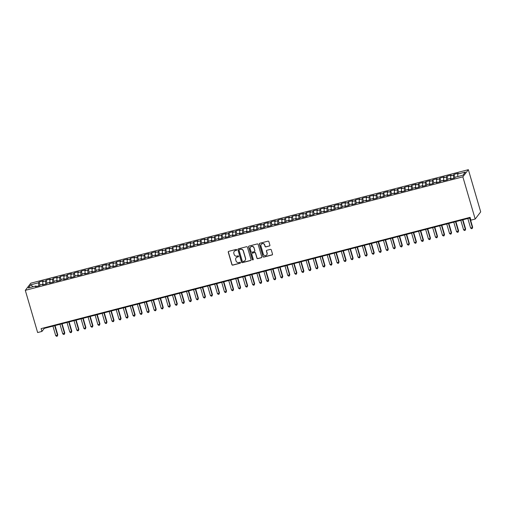 <?xml version="1.0" encoding="UTF-8"?>
<svg xmlns="http://www.w3.org/2000/svg" width="506" height="506" viewBox="0 0 506 506"><rect width="100%" height="100%" fill="white"/><g stroke="black" fill="none" stroke-linecap="round" stroke-linejoin="round"><path stroke-width="0.76" d="M236.707 249.787A0.512 0.493 -142.4 0 0 236.081 249.426L228.744 251.33A0.727 0.702 -142.4 0 0 228.257 252.203L231.893 264.632A0.727 0.702 -142.4 0 0 232.785 265.138L240.116 263.24A0.512 0.493 -142.4 0 0 240.464 262.627A0.512 0.493 -142.4 0 0 239.838 262.272L238.889 262.519A2.328 2.258 -142.4 0 1 236.03 260.881L235.726 259.844A2.328 2.258 -142.4 0 1 237.295 257.061L238.244 256.814A0.512 0.493 -142.4 0 0 238.585 256.207A0.512 0.493 -142.4 0 0 237.959 255.853L237.01 256.099A2.328 2.258 -142.4 0 1 234.151 254.461L233.854 253.424A2.328 2.258 -142.4 0 1 235.416 250.641L236.365 250.394A0.512 0.493 -142.4 0 0 236.707 249.787M269.413 246.017A0.727 0.702 -142.4 0 0 269.9 245.151L268.882 241.666A0.727 0.702 -142.4 0 0 267.99 241.153L259.844 243.266A0.727 0.702 -142.4 0 0 259.357 244.132L262.987 256.561A0.727 0.702 -142.4 0 0 263.879 257.073L272.026 254.961A0.727 0.702 -142.4 0 0 272.513 254.094L271.286 249.882A0.727 0.702 -142.4 0 0 270.394 249.369L266.902 250.274A0.727 0.702 -142.4 0 0 266.415 251.14L267.029 253.228A1.948 1.885 -142.4 0 1 264.84 255.574A1.948 1.885 -142.4 0 1 263.335 254.189L260.944 246.005A1.948 1.885 -142.4 0 1 263.126 243.658A1.948 1.885 -142.4 0 1 264.638 245.049L265.036 246.409A0.727 0.702 -142.4 0 0 265.928 246.922L269.527 245.872A0.727 0.702 -142.4 0 0 269.837 245.695M475.191 219.047L462.851 176.841L468.36 169.681L480.7 211.887L475.191 219.047L470.903 220.161L470.08 217.346L41.106 328.622L41.935 331.436L44.294 328.369L470.232 217.877M41.935 331.436L37.64 332.55L25.3 290.343L462.851 176.841M247.415 247.232A0.727 0.702 -142.4 0 0 246.523 246.719L238.377 248.832A0.727 0.702 -142.4 0 0 237.89 249.705L241.52 262.133A0.727 0.702 -142.4 0 0 242.412 262.646L250.559 260.533A0.727 0.702 -142.4 0 0 251.046 259.66L247.415 247.232M249.11 246.049L257.257 243.936A0.727 0.702 -142.4 0 1 258.149 244.449L261.779 256.877A0.727 0.702 -142.4 0 1 261.292 257.744L257.807 258.648A0.727 0.702 -142.4 0 1 256.915 258.136L255.441 253.095A0.727 0.702 -142.4 0 0 254.55 252.589L252.235 253.183A0.727 0.702 -142.4 0 0 251.748 254.056L253.285 259.306A0.512 0.493 -142.4 0 1 252.709 259.92A0.512 0.493 -142.4 0 1 252.317 259.553L248.623 246.915A0.727 0.702 -142.4 0 1 249.11 246.049M468.36 169.681L30.809 283.183L25.3 290.343M40.025 285.182L39.095 282L38.481 282.797L30.746 284.802L28.317 287.958L36.052 285.953L35.439 286.75L39.658 285.656L40.271 284.859L43.086 284.125L42.472 284.922L46.691 283.828L47.305 283.031L50.119 282.304L49.506 283.101L53.725 282.006L54.338 281.209L57.146 280.482L56.539 281.273L60.758 280.179L61.371 279.382L64.18 278.654L63.566 279.451L67.791 278.357L68.399 277.56L71.213 276.833L70.6 277.63L74.818 276.535L75.432 275.738L78.247 275.005L77.633 275.802L81.852 274.707L82.465 273.91L85.28 273.183L84.666 273.98L88.885 272.886L89.499 272.089L92.313 271.355L91.7 272.152L95.919 271.058L96.532 270.261L99.34 269.534L98.733 270.33L102.952 269.236L103.566 268.439L106.374 267.712L105.76 268.509L109.979 267.415L110.593 266.618L113.407 265.884L112.794 266.681L117.012 265.587L117.626 264.79L120.441 264.062L119.827 264.859L124.046 263.765L124.659 262.968L127.474 262.234L126.861 263.031L131.079 261.937L131.693 261.14L134.507 260.413L133.894 261.21L138.113 260.116L138.726 259.319L141.535 258.591L140.921 259.382L145.146 258.288L145.753 257.497L148.568 256.763L147.954 257.56L152.173 256.466L152.787 255.669L155.601 254.942L154.988 255.739L159.207 254.644L159.82 253.848L162.635 253.114L162.021 253.911L166.24 252.817L166.853 252.02L169.668 251.292L169.055 252.089L173.273 250.995L173.887 250.198L176.695 249.471L176.088 250.261L180.307 249.167L180.92 248.376L183.729 247.643L183.115 248.44L187.34 247.345L187.947 246.548L190.762 245.821L190.148 246.618L194.367 245.524L194.981 244.727L197.795 243.993L197.182 244.79L201.401 243.696L202.014 242.899L204.829 242.172L204.215 242.969L208.434 241.874L209.048 241.077L211.862 240.344L211.249 241.141L215.467 240.046L216.081 239.249L218.889 238.522L218.282 239.319L222.501 238.225L223.114 237.428L225.923 236.7L225.309 237.497L229.528 236.403L230.141 235.606L232.956 234.873L232.343 235.669L236.561 234.575L237.175 233.778L239.989 233.051L239.376 233.848L243.595 232.754L244.208 231.957L247.023 231.223L246.409 232.02L250.628 230.926L251.242 230.129L254.056 229.401L253.443 230.198L257.662 229.104L258.275 228.307L261.083 227.58L260.476 228.377L264.695 227.276L265.302 226.486L268.117 225.752L267.503 226.549L271.722 225.455L272.336 224.658L275.15 223.93L274.537 224.727L278.755 223.633L279.369 222.836L282.184 222.102L281.57 222.899L285.789 221.805L286.402 221.008L289.217 220.281L288.603 221.078L292.822 219.983L293.436 219.187L296.25 218.459L295.637 219.25L299.856 218.156L300.469 217.365L303.277 216.631L302.664 217.428L306.889 216.334L307.496 215.537L310.311 214.81L309.697 215.607L313.916 214.512L314.53 213.715L317.344 212.982L316.731 213.779L320.949 212.684L321.563 211.887L324.378 211.16L323.764 211.957L327.983 210.863L328.596 210.066L331.411 209.339L330.797 210.129L335.016 209.035L335.63 208.238L338.438 207.511L337.831 208.308L342.05 207.213L342.663 206.416L345.471 205.689L344.858 206.486L349.083 205.392L349.69 204.595L352.505 203.861L351.891 204.658L356.11 203.564L356.724 202.767L359.538 202.039L358.925 202.836L363.144 201.742L363.757 200.945L366.572 200.212L365.958 201.008L370.177 199.914L370.79 199.117L373.605 198.39L372.992 199.187L377.21 198.093L377.824 197.296L380.632 196.568L380.025 197.365L384.244 196.265L384.851 195.474L387.666 194.74L387.052 195.537L391.271 194.443L391.884 193.646L394.699 192.919L394.085 193.716L398.304 192.622L398.918 191.825L401.732 191.091L401.119 191.888L405.338 190.794L405.951 189.997L408.766 189.269L408.152 190.066L412.371 188.972L412.985 188.175L415.799 187.448L415.186 188.238L419.404 187.144L420.018 186.353L422.826 185.62L422.213 186.417L426.438 185.322L427.045 184.526L429.86 183.798L429.246 184.595L433.465 183.501L434.078 182.704L436.893 181.97L436.28 182.767L440.498 181.673L441.112 180.876L443.926 180.149L443.313 180.946L447.532 179.851L448.145 179.054L450.96 178.327L450.346 179.118L454.565 178.023L455.179 177.226L462.914 175.221L465.343 172.065L457.607 174.077L457.873 176.531M39.095 282L43.314 280.906L42.7 281.703L45.515 280.969L45.85 284.049M47.058 283.354L46.128 280.179L45.515 280.969M46.128 280.179L50.347 279.078L49.733 279.875L52.548 279.148L52.883 282.221M54.085 281.532L53.155 278.351L52.548 279.148M53.155 278.351L57.374 277.256L56.767 278.053L59.575 277.326L59.917 280.4M61.118 279.71L60.189 276.529L59.575 277.326M60.189 276.529L64.407 275.435L63.794 276.232L66.609 275.498L66.95 278.572M68.152 277.883L67.222 274.701L66.609 275.498M67.222 274.701L71.441 273.607L70.827 274.404L73.642 273.676L73.977 276.75M75.185 276.061L74.255 272.879L73.642 273.676M74.255 272.879L78.474 271.785L77.861 272.582L80.675 271.849L81.011 274.929M82.219 274.233L81.289 271.052L80.675 271.849M81.289 271.052L85.508 269.957L84.894 270.754L87.709 270.027L88.044 273.101M89.252 272.411L88.322 269.23L87.709 270.027M88.322 269.23L92.541 268.136L91.928 268.933L94.736 268.205L95.077 271.279M96.279 270.583L95.349 267.408L94.736 268.205M95.349 267.408L99.568 266.314L98.961 267.105L101.769 266.377L102.111 269.451M103.313 268.762L102.383 265.58L101.769 266.377M102.383 265.58L106.602 264.486L105.988 265.283L108.803 264.556L109.144 267.63M110.346 266.94L109.416 263.759L108.803 264.556M109.416 263.759L113.635 262.665L113.021 263.462L115.836 262.728L116.171 265.808M117.379 265.112L116.45 261.931L115.836 262.728M116.45 261.931L120.668 260.837L120.055 261.634L122.869 260.906L123.205 263.98M124.413 263.291L123.483 260.109L122.869 260.906M123.483 260.109L127.702 259.015L127.088 259.812L129.903 259.078L130.238 262.159M131.446 261.463L130.51 258.288L129.903 259.078M130.51 258.288L134.735 257.193L134.122 257.984L136.93 257.257L137.271 260.331M138.473 259.641L137.543 256.46L136.93 257.257M137.543 256.46L141.762 255.366L141.155 256.162L143.963 255.435L144.305 258.509M145.507 257.82L144.577 254.638L143.963 255.435M144.577 254.638L148.796 253.544L148.182 254.341L150.997 253.607L151.332 256.687M152.54 255.992L151.61 252.81L150.997 253.607M151.61 252.81L155.829 251.716L155.215 252.513L158.03 251.786L158.365 254.86M159.573 254.17L158.644 250.989L158.03 251.786M158.644 250.989L162.862 249.894L162.249 250.691L165.064 249.958L165.399 253.038M166.607 252.342L165.677 249.167L165.064 249.958M165.677 249.167L169.896 248.066L169.282 248.863L172.097 248.136L172.432 251.21M173.634 250.521L172.704 247.339L172.097 248.136M172.704 247.339L176.929 246.245L176.316 247.042L179.124 246.314L179.466 249.388M180.667 248.699L179.738 245.518L179.124 246.314M179.738 245.518L183.956 244.423L183.343 245.22L186.157 244.487L186.499 247.56M187.701 246.871L186.771 243.69L186.157 244.487M186.771 243.69L190.99 242.595L190.376 243.392L193.191 242.665L193.526 245.739M194.734 245.049L193.804 241.868L193.191 242.665M193.804 241.868L198.023 240.774L197.41 241.571L200.224 240.837L200.559 243.917M201.767 243.222L200.838 240.04L200.224 240.837M200.838 240.04L205.056 238.946L204.443 239.743L207.258 239.015L207.593 242.089M208.801 241.4L207.871 238.218L207.258 239.015M207.871 238.218L212.09 237.124L211.476 237.921L214.291 237.194L214.626 240.268M215.828 239.578L214.898 236.397L214.291 237.194M214.898 236.397L219.117 235.303L218.51 236.093L221.318 235.366L221.66 238.44M222.861 237.75L221.932 234.569L221.318 235.366M221.932 234.569L226.15 233.475L225.537 234.272L228.351 233.544L228.693 236.618M229.895 235.929L228.965 232.747L228.351 233.544M228.965 232.747L233.184 231.653L232.57 232.45L235.385 231.716L235.72 234.797M236.928 234.101L235.998 230.919L235.385 231.716M235.998 230.919L240.217 229.825L239.604 230.622L242.418 229.895L242.754 232.969M243.962 232.279L243.032 229.098L242.418 229.895M243.032 229.098L247.251 228.004L246.637 228.801L249.452 228.067L249.787 231.147M250.995 230.451L250.059 227.276L249.452 228.067M250.059 227.276L254.284 226.182L253.67 226.973L256.479 226.245L256.82 229.319M258.022 228.63L257.092 225.448L256.479 226.245M257.092 225.448L261.311 224.354L260.704 225.151L263.512 224.424L263.854 227.498M265.055 226.808L264.126 223.627L263.512 224.424M264.126 223.627L268.344 222.532L267.731 223.329L270.546 222.596L270.887 225.676M272.089 224.98L271.159 221.799L270.546 222.596M271.159 221.799L275.378 220.705L274.764 221.501L277.579 220.774L277.914 223.848M279.122 223.159L278.192 219.977L277.579 220.774M278.192 219.977L282.411 218.883L281.798 219.68L284.612 218.946L284.948 222.026M286.156 221.331L285.226 218.156L284.612 218.946M285.226 218.156L289.445 217.055L288.831 217.852L291.646 217.125L291.981 220.199M293.183 219.509L292.253 216.328L291.646 217.125M292.253 216.328L296.478 215.233L295.865 216.03L298.673 215.303L299.014 218.377M300.216 217.688L299.286 214.506L298.673 215.303M299.286 214.506L303.505 213.412L302.892 214.209L305.706 213.475L306.048 216.549M307.25 215.86L306.32 212.678L305.706 213.475M306.32 212.678L310.539 211.584L309.925 212.381L312.74 211.653L313.075 214.727M314.283 214.038L313.353 210.857L312.74 211.653M313.353 210.857L317.572 209.762L316.958 210.559L319.773 209.826L320.108 212.906M321.316 212.21L320.387 209.029L319.773 209.826M320.387 209.029L324.605 207.934L323.992 208.731L326.806 208.004L327.142 211.078M328.35 210.388L327.42 207.207L326.806 208.004M327.42 207.207L331.639 206.113L331.025 206.91L333.84 206.182L334.175 209.256M335.377 208.567L334.447 205.385L333.84 206.182M334.447 205.385L338.666 204.291L338.059 205.088L340.867 204.354L341.208 207.428M342.41 206.739L341.48 203.557L340.867 204.354M341.48 203.557L345.699 202.463L345.086 203.26L347.9 202.533L348.242 205.607M349.444 204.917L348.514 201.736L347.9 202.533M348.514 201.736L352.733 200.642L352.119 201.439L354.934 200.705L355.269 203.785M356.477 203.089L355.547 199.908L354.934 200.705M355.547 199.908L359.766 198.814L359.152 199.611L361.967 198.883L362.302 201.957M363.51 201.268L362.581 198.086L361.967 198.883M362.581 198.086L366.799 196.992L366.186 197.789L369 197.062L369.336 200.136M370.544 199.44L369.614 196.265L369 197.062M369.614 196.265L373.833 195.171L373.219 195.961L376.028 195.234L376.369 198.308M377.571 197.618L376.641 194.437L376.028 195.234M376.641 194.437L380.86 193.343L380.253 194.14L383.061 193.412L383.403 196.486M384.604 195.797L383.674 192.615L383.061 193.412M383.674 192.615L387.893 191.521L387.28 192.318L390.094 191.584L390.436 194.665M391.638 193.969L390.708 190.787L390.094 191.584M390.708 190.787L394.927 189.693L394.313 190.49L397.128 189.763L397.463 192.837M398.671 192.147L397.741 188.966L397.128 189.763M397.741 188.966L401.96 187.871L401.347 188.668L404.161 187.935L404.496 191.015M405.704 190.319L404.775 187.144L404.161 187.935M404.775 187.144L408.993 186.05L408.38 186.84L411.195 186.113L411.53 189.187M412.738 188.498L411.802 185.316L411.195 186.113M411.802 185.316L416.027 184.222L415.413 185.019L418.222 184.292L418.563 187.365M419.765 186.676L418.835 183.495L418.222 184.292M418.835 183.495L423.054 182.4L422.447 183.197L425.255 182.464L425.597 185.544M426.798 184.848L425.869 181.667L425.255 182.464M425.869 181.667L430.087 180.572L429.474 181.369L432.288 180.642L432.624 183.716M433.832 183.027L432.902 179.845L432.288 180.642M432.902 179.845L437.121 178.751L436.507 179.548L439.322 178.814L439.657 181.894M440.865 181.199L439.935 178.023L439.322 178.814M439.935 178.023L444.154 176.923L443.541 177.72L446.355 176.992L446.69 180.066M447.899 179.377L446.969 176.196L446.355 176.992M446.969 176.196L451.188 175.101L450.574 175.898L453.389 175.171L453.724 178.245M454.926 177.555L453.996 174.374L453.389 175.171M453.996 174.374L458.221 173.28L457.607 174.077M450.96 178.327L451.276 178.877M443.926 180.149L444.243 180.705M450.574 175.898L450.84 178.352M436.893 181.97L437.209 182.527M443.541 177.72L443.813 180.18M429.86 183.798L430.176 184.355M436.507 179.548L436.779 182.002M422.826 185.62L423.142 186.176M429.474 181.369L429.746 183.823M415.799 187.448L416.115 187.998M422.447 183.197L422.712 185.651M408.766 189.269L409.082 189.826M415.413 185.019L415.679 187.473M401.732 191.091L402.049 191.647M408.38 186.84L408.652 189.301M394.699 192.919L395.015 193.475M401.347 188.668L401.619 191.123M387.666 194.74L387.982 195.297M394.313 190.49L394.585 192.95M380.632 196.568L380.955 197.119M387.28 192.318L387.552 194.772M373.605 198.39L373.921 198.947M380.253 194.14L380.518 196.594M366.572 200.212L366.888 200.768M373.219 195.961L373.485 198.422M359.538 202.039L359.855 202.596M366.186 197.789L366.458 200.243M352.505 203.861L352.821 204.418M359.152 199.611L359.424 202.071M345.471 205.689L345.788 206.239M352.119 201.439L352.391 203.893M338.438 207.511L338.761 208.067M345.086 203.26L345.358 205.714M331.411 209.339L331.727 209.889M338.059 205.088L338.324 207.542M324.378 211.16L324.694 211.717M331.025 206.91L331.291 209.364M317.344 212.982L317.66 213.538M323.992 208.731L324.264 211.192M310.311 214.81L310.627 215.366M316.958 210.559L317.23 213.013M303.277 216.631L303.594 217.188M309.925 212.381L310.197 214.835M296.25 218.459L296.567 219.009M302.892 214.209L303.164 216.663M289.217 220.281L289.533 220.837M295.865 216.03L296.13 218.484M282.184 222.102L282.5 222.659M288.831 217.852L289.097 220.312M275.15 223.93L275.466 224.487M281.798 219.68L282.07 222.134M268.117 225.752L268.433 226.308M274.764 221.501L275.036 223.962M261.083 227.58L261.4 228.13M267.731 223.329L268.003 225.784M254.056 229.401L254.373 229.958M260.704 225.151L260.969 227.605M247.023 231.223L247.339 231.78M253.67 226.973L253.936 229.433M239.989 233.051L240.306 233.608M246.637 228.801L246.909 231.255M232.956 234.873L233.272 235.429M239.604 230.622L239.876 233.083M225.923 236.7L226.239 237.251M232.57 232.45L232.842 234.904M218.889 238.522L219.212 239.079M225.537 234.272L225.809 236.726M211.862 240.344L212.178 240.9M218.51 236.093L218.775 238.554M204.829 242.172L205.145 242.728M211.476 237.921L211.742 240.375M197.795 243.993L198.112 244.55M204.443 239.743L204.715 242.203M190.762 245.821L191.078 246.371M197.41 241.571L197.682 244.025M183.729 247.643L184.045 248.199M190.376 243.392L190.648 245.846M176.695 249.471L177.018 250.021M183.343 245.22L183.615 247.674M169.668 251.292L169.984 251.849M176.316 247.042L176.581 249.496M162.635 253.114L162.951 253.67M169.282 248.863L169.548 251.324M155.601 254.942L155.918 255.498M162.249 250.691L162.521 253.145M148.568 256.763L148.884 257.32M155.215 252.513L155.487 254.967M141.535 258.591L141.851 259.142M148.182 254.341L148.454 256.795M134.507 260.413L134.824 260.969M141.155 256.162L141.421 258.617M127.474 262.234L127.79 262.791M134.122 257.984L134.387 260.445M120.441 264.062L120.757 264.619M127.088 259.812L127.36 262.266M113.407 265.884L113.724 266.441M120.055 261.634L120.327 264.094M106.374 267.712L106.69 268.262M113.021 263.462L113.293 265.916M99.34 269.534L99.663 270.09M105.988 265.283L106.26 267.737M92.313 271.355L92.63 271.912M98.961 267.105L99.227 269.565M85.28 273.183L85.596 273.74M91.928 268.933L92.193 271.387M78.247 275.005L78.563 275.561M84.894 270.754L85.166 273.215M71.213 276.833L71.529 277.383M77.861 272.582L78.133 275.036M64.18 278.654L64.496 279.211M70.827 274.404L71.099 276.858M57.146 280.482L57.469 281.032M63.794 276.232L64.066 278.686M50.119 282.304L50.436 282.86M56.767 278.053L57.033 280.507M43.086 284.125L43.402 284.682M49.733 279.875L49.999 282.335M36.052 285.953L36.369 286.51M42.7 281.703L42.972 284.157M30.746 284.802L33.048 286.731M38.481 282.797L38.817 285.871M44.136 327.837L44.294 328.369M236.675 250.141A0.512 0.493 -142.4 0 1 236.473 250.249L235.524 250.495A2.328 2.258 -142.4 0 0 234.272 251.362M236.15 257.782A2.328 2.258 -142.4 0 1 237.403 256.915L238.351 256.668A0.512 0.493 -142.4 0 0 238.554 256.567M228.434 251.507A0.727 0.702 -142.4 0 0 228.37 252.051L232.007 264.486A0.727 0.702 -142.4 0 0 232.899 264.992L240.23 263.095A0.512 0.493 -142.4 0 0 240.432 262.987M238.06 249.009A0.727 0.702 -142.4 0 0 237.997 249.559L241.634 261.988A0.727 0.702 -142.4 0 0 242.526 262.494L250.672 260.381A0.727 0.702 -142.4 0 0 250.982 260.204M239.42 249.603A0.512 0.493 -142.4 0 0 239.079 250.211L242.266 261.121A0.512 0.493 -142.4 0 0 242.893 261.482L243.892 261.222A2.328 2.258 -142.4 0 0 245.454 258.44L243.272 250.982A2.328 2.258 -142.4 0 0 240.42 249.344L239.528 249.458A0.512 0.493 -142.4 0 0 239.218 249.705M245.144 260.356A2.328 2.258 -142.4 0 0 245.568 258.294L245.454 258.44M239.528 249.458L240.533 249.199A2.328 2.258 -142.4 0 1 243.386 250.831L245.568 258.294M251.925 253.367A0.727 0.702 -142.4 0 1 252.349 253.038L254.663 252.443A0.727 0.702 -142.4 0 1 255.555 252.949L257.029 257.99A0.727 0.702 -142.4 0 0 257.921 258.503L261.406 257.598A0.727 0.702 -142.4 0 0 261.716 257.421M248.794 246.226A0.727 0.702 -142.4 0 0 248.731 246.77L252.431 259.407A0.512 0.493 -142.4 0 0 253.253 259.66M253.911 247.87A1.948 1.885 -142.4 0 0 250.521 247.162A1.948 1.885 -142.4 0 0 250.217 248.825L251.065 251.71A0.727 0.702 -142.4 0 0 251.956 252.222L254.265 251.621A0.727 0.702 -142.4 0 0 254.752 250.748L254.025 247.719A1.948 1.885 -142.4 0 0 250.578 247.086M254.695 251.299A0.727 0.702 -142.4 0 0 254.866 250.603L254.752 250.748M254.025 247.719L254.866 250.603M261.305 244.271A1.948 1.885 -142.4 0 1 264.746 244.904L265.144 246.264A0.727 0.702 -142.4 0 0 266.036 246.776L269.527 245.872M266.776 254.822A1.948 1.885 -142.4 0 0 267.143 253.082L267.029 253.228M266.592 250.451A0.727 0.702 -142.4 0 0 266.529 250.995L267.143 253.082M259.527 243.443A0.727 0.702 -142.4 0 0 259.464 243.987L263.101 256.415A0.727 0.702 -142.4 0 0 263.993 256.928L272.139 254.815A0.727 0.702 -142.4 0 0 272.456 254.638M52.934 326.13L55.717 335.649L57.475 335.193L57.76 334.827L55.053 325.579M57.76 334.827L57.298 336.136L57.475 335.193L54.692 325.674M57.298 336.136L56.596 336.319L55.717 335.649M59.967 324.302L62.75 333.827L64.787 333.005L62.086 323.758M64.787 333.005L64.332 334.308L64.509 333.372L61.726 323.846M64.332 334.308L63.629 334.491L62.75 333.827M67.001 322.48L69.784 331.999L71.542 331.544L71.82 331.177L69.12 321.93M71.82 331.177L71.365 332.486L71.542 331.544L68.759 322.025M71.365 332.486L70.663 332.67L69.784 331.999M74.028 320.659L76.817 330.178L78.575 329.722L78.854 329.355L76.147 320.108M78.854 329.355L78.398 330.665L78.575 329.722L75.786 320.197M78.398 330.665L77.696 330.848L76.817 330.178M81.061 318.831L83.844 328.35L85.603 327.894L85.887 327.534L83.18 318.28M85.887 327.534L85.432 328.837L85.603 327.894L82.82 318.375M85.432 328.837L84.723 329.02L83.844 328.35M88.095 317.009L90.878 326.528L92.636 326.073L92.921 325.706L90.213 316.459M92.921 325.706L92.459 327.015L92.636 326.073L89.853 316.554M92.459 327.015L91.757 327.199L90.878 326.528M95.128 315.181L97.911 324.707L99.669 324.251L99.948 323.884L97.247 314.631M99.948 323.884L99.492 325.187L99.669 324.251L96.886 314.726M99.492 325.187L98.79 325.371L97.911 324.707M102.161 313.359L104.944 322.879L106.703 322.423L106.981 322.056L104.28 312.809M106.981 322.056L106.526 323.366L106.703 322.423L103.92 312.904M106.526 323.366L105.824 323.549L104.944 322.879M109.195 311.538L111.978 321.057L113.736 320.602L114.014 320.235L111.307 310.988M114.014 320.235L113.559 321.544L113.736 320.602L110.947 311.076M113.559 321.544L112.857 321.721L111.978 321.057M116.222 309.71L119.011 319.229L120.77 318.774L121.048 318.413L118.341 309.16M121.048 318.413L120.592 319.716L120.77 318.774L117.98 309.255M120.592 319.716L119.89 319.9L119.011 319.229M123.255 307.888L126.038 317.407L127.797 316.952L128.081 316.585L125.374 307.338M128.081 316.585L127.626 317.894L127.797 316.952L125.014 307.433M127.626 317.894L126.917 318.078L126.038 317.407M130.289 306.06L133.072 315.586L135.115 314.764L132.408 305.51M135.115 314.764L134.653 316.067L134.83 315.124L132.047 305.605M134.653 316.067L133.951 316.25L133.072 315.586M137.322 304.239L140.105 313.758L141.863 313.303L142.142 312.936L139.441 303.689M142.142 312.936L141.686 314.245L141.863 313.303L139.08 303.783M141.686 314.245L140.984 314.428L140.105 313.758M144.355 302.411L147.138 311.936L149.175 311.114L146.474 301.867M149.175 311.114L148.72 312.423L148.897 311.481L146.114 301.955M148.72 312.423L148.018 312.6L147.138 311.936M151.383 300.589L154.172 310.108L155.93 309.653L156.209 309.292L153.501 300.039M156.209 309.292L155.753 310.595L155.93 309.653L153.141 300.134M155.753 310.595L155.051 310.779L154.172 310.108M158.416 298.768L161.199 308.287L162.957 307.831L163.242 307.465L160.535 298.217M163.242 307.465L162.787 308.774L162.957 307.831L160.174 298.312M162.787 308.774L162.078 308.957L161.199 308.287M165.449 296.94L168.232 306.465L170.275 305.643L167.568 296.389M170.275 305.643L169.814 306.946L169.991 306.003L167.208 296.484M169.814 306.946L169.112 307.129L168.232 306.465M172.483 295.118L175.266 304.637L177.024 304.182L177.309 303.815L174.602 294.568M177.309 303.815L176.847 305.124L177.024 304.182L174.241 294.663M176.847 305.124L176.145 305.308L175.266 304.637M179.516 293.29L182.299 302.816L184.336 301.993L181.635 292.746M184.336 301.993L183.88 303.303L184.057 302.36L181.274 292.835M183.88 303.303L183.178 303.48L182.299 302.816M186.55 291.469L189.333 300.988L191.091 300.532L191.369 300.166L188.668 290.918M191.369 300.166L190.914 301.475L191.091 300.532L188.308 291.013M190.914 301.475L190.212 301.658L189.333 300.988M193.577 289.647L196.366 299.166L198.124 298.711L198.403 298.344L195.695 289.097M198.403 298.344L197.947 299.653L198.124 298.711L195.335 289.185M197.947 299.653L197.245 299.837L196.366 299.166M200.61 287.819L203.393 297.338L205.151 296.883L205.436 296.522L202.729 287.269M205.436 296.522L204.981 297.825L205.151 296.883L202.368 287.364M204.981 297.825L204.272 298.009L203.393 297.338M207.643 285.998L210.426 295.517L212.185 295.061L212.469 294.694L209.762 285.447M212.469 294.694L212.008 296.004L212.185 295.061L209.402 285.542M212.008 296.004L211.306 296.187L210.426 295.517M214.677 284.17L217.46 293.695L219.218 293.24L219.496 292.873L216.796 283.619M219.496 292.873L219.041 294.176L219.218 293.24L216.435 283.714M219.041 294.176L218.339 294.359L217.46 293.695M221.71 282.348L224.493 291.867L226.252 291.412L226.53 291.045L223.829 281.798M226.53 291.045L226.074 292.354L226.252 291.412L223.469 281.893M226.074 292.354L225.372 292.538L224.493 291.867M228.744 280.526L231.527 290.046L233.285 289.59L233.563 289.223L230.862 279.976M233.563 289.223L233.108 290.533L233.285 289.59L230.502 280.065M233.108 290.533L232.406 290.71L231.527 290.046M235.771 278.698L238.56 288.218L240.318 287.762L240.597 287.402L237.89 278.148M240.597 287.402L240.141 288.705L240.318 287.762L237.529 278.243M240.141 288.705L239.439 288.888L238.56 288.218M242.804 276.877L245.587 286.396L247.345 285.941L247.63 285.574L244.923 276.327M247.63 285.574L247.175 286.883L247.345 285.941L244.562 276.421M247.175 286.883L246.466 287.066L245.587 286.396M249.837 275.049L252.62 284.574L254.379 284.119L254.663 283.752L251.956 274.499M254.663 283.752L254.202 285.055L254.379 284.119L251.596 274.594M254.202 285.055L253.5 285.239L252.62 284.574M256.871 273.227L259.654 282.746L261.412 282.291L261.691 281.924L258.99 272.677M261.691 281.924L261.235 283.233L261.412 282.291L258.629 272.772M261.235 283.233L260.533 283.417L259.654 282.746M263.904 271.399L266.687 280.925L268.724 280.103L266.023 270.855M268.724 280.103L268.269 281.412L268.446 280.469L265.663 270.944M268.269 281.412L267.566 281.589L266.687 280.925M270.938 269.578L273.721 279.097L275.479 278.642L275.757 278.281L273.05 269.028M275.757 278.281L275.302 279.584L275.479 278.642L272.69 269.122M275.302 279.584L274.6 279.767L273.721 279.097M277.965 267.756L280.754 277.275L282.791 276.453L280.084 267.206M282.791 276.453L282.335 277.762L282.506 276.82L279.723 267.301M282.335 277.762L281.633 277.946L280.754 277.275M284.998 265.928L287.781 275.454L289.824 274.631L287.117 265.378M289.824 274.631L289.369 275.934L289.54 274.992L286.757 265.473M289.369 275.934L288.66 276.118L287.781 275.454M292.032 264.107L294.815 273.626L296.573 273.17L296.858 272.804L294.15 263.556M296.858 272.804L296.396 274.113L296.573 273.17L293.79 263.651M296.396 274.113L295.694 274.296L294.815 273.626M299.065 262.279L301.848 271.804L303.885 270.982L301.184 261.735M303.885 270.982L303.429 272.291L303.606 271.349L300.823 261.823M303.429 272.291L302.727 272.468L301.848 271.804M306.098 260.457L308.881 269.976L310.64 269.521L310.918 269.154L308.217 259.907M310.918 269.154L310.463 270.463L310.64 269.521L307.857 260.002M310.463 270.463L309.761 270.647L308.881 269.976M313.125 258.636L315.915 268.155L317.673 267.699L317.951 267.332L315.244 258.085M317.951 267.332L317.496 268.642L317.673 267.699L314.884 258.18M317.496 268.642L316.794 268.825L315.915 268.155M320.159 256.808L322.942 266.333L324.985 265.511L322.278 256.257M324.985 265.511L324.529 266.814L324.7 265.871L321.917 256.352M324.529 266.814L323.821 266.997L322.942 266.333M327.192 254.986L329.975 264.505L331.734 264.05L332.018 263.683L329.311 254.436M332.018 263.683L331.557 264.992L331.734 264.05L328.951 254.531M331.557 264.992L330.854 265.176L329.975 264.505M334.226 253.158L337.009 262.684L338.767 262.228L339.052 261.861L336.345 252.608M339.052 261.861L338.59 263.164L338.767 262.228L335.984 252.703M338.59 263.164L337.888 263.348L337.009 262.684M341.259 251.337L344.042 260.856L345.8 260.4L346.079 260.033L343.378 250.786M346.079 260.033L345.623 261.343L345.8 260.4L343.017 250.881M345.623 261.343L344.921 261.526L344.042 260.856M348.292 249.515L351.075 259.034L352.834 258.579L353.112 258.212L350.411 248.965M353.112 258.212L352.657 259.521L352.834 258.579L350.051 249.053M352.657 259.521L351.955 259.698L351.075 259.034M355.32 247.687L358.109 257.206L359.867 256.751L360.145 256.39L357.438 247.137M360.145 256.39L359.69 257.693L359.867 256.751L357.078 247.232M359.69 257.693L358.988 257.877L358.109 257.206M362.353 245.865L365.136 255.385L366.894 254.929L367.179 254.562L364.472 245.315M367.179 254.562L366.723 255.872L366.894 254.929L364.111 245.41M366.723 255.872L366.015 256.055L365.136 255.385M369.386 244.037L372.169 253.563L373.928 253.108L374.212 252.741L371.505 243.487M374.212 252.741L373.751 254.044L373.928 253.108L371.145 243.582M373.751 254.044L373.048 254.227L372.169 253.563M376.42 242.216L379.203 251.735L380.961 251.28L381.239 250.913L378.539 241.666M381.239 250.913L380.784 252.222L380.961 251.28L378.178 241.76M380.784 252.222L380.082 252.405L379.203 251.735M383.453 240.394L386.236 249.913L387.994 249.458L388.273 249.091L385.572 239.844M388.273 249.091L387.817 250.4L387.994 249.458L385.211 239.933M387.817 250.4L387.115 250.578L386.236 249.913M390.487 238.566L393.27 248.085L395.028 247.63L395.306 247.27L392.599 238.016M395.306 247.27L394.851 248.572L395.028 247.63L392.239 238.111M394.851 248.572L394.149 248.756L393.27 248.085M397.514 236.745L400.303 246.264L402.34 245.442L399.632 236.194M402.34 245.442L401.884 246.751L402.055 245.808L399.272 236.289M401.884 246.751L401.182 246.934L400.303 246.264M404.547 234.917L407.33 244.442L409.373 243.62L406.666 234.367M409.373 243.62L408.918 244.923L409.088 243.981L406.305 234.461M408.918 244.923L408.209 245.106L407.33 244.442M411.58 233.095L414.363 242.614L416.122 242.159L416.406 241.792L413.699 232.545M416.406 241.792L415.945 243.101L416.122 242.159L413.339 232.64M415.945 243.101L415.243 243.285L414.363 242.614M418.614 231.267L421.397 240.793L423.433 239.97L420.733 230.723M423.433 239.97L422.978 241.28L423.155 240.337L420.372 230.812M422.978 241.28L422.276 241.457L421.397 240.793M425.647 229.446L428.43 238.965L430.189 238.509L430.467 238.149L427.766 228.895M430.467 238.149L430.011 239.452L430.189 238.509L427.406 228.99M430.011 239.452L429.309 239.635L428.43 238.965M432.674 227.624L435.464 237.143L437.222 236.688L437.5 236.321L434.793 227.074M437.5 236.321L437.045 237.63L437.222 236.688L434.433 227.169M437.045 237.63L436.343 237.814L435.464 237.143M439.708 225.796L442.491 235.322L444.534 234.499L441.827 225.246M444.534 234.499L444.078 235.802L444.249 234.86L441.466 225.341M444.078 235.802L443.37 235.986L442.491 235.322M446.741 223.975L449.524 233.494L451.282 233.038L451.567 232.671L448.86 223.424M451.567 232.671L451.105 233.981L451.282 233.038L448.499 223.519M451.105 233.981L450.403 234.164L449.524 233.494M453.774 222.147L456.557 231.672L458.6 230.85L455.893 221.603M458.6 230.85L458.139 232.153L458.316 231.217L455.533 221.691M458.139 232.153L457.437 232.336L456.557 231.672M460.808 220.325L463.591 229.844L465.349 229.389L465.628 229.022L462.927 219.775M465.628 229.022L465.172 230.331L465.349 229.389L462.566 219.87M465.172 230.331L464.47 230.515L463.591 229.844M467.841 218.503L470.624 228.023L472.383 227.567L472.661 227.2L469.96 217.953M472.661 227.2L472.206 228.51L472.383 227.567L469.6 218.042M472.206 228.51L471.503 228.693L470.624 228.023"/></g></svg>

